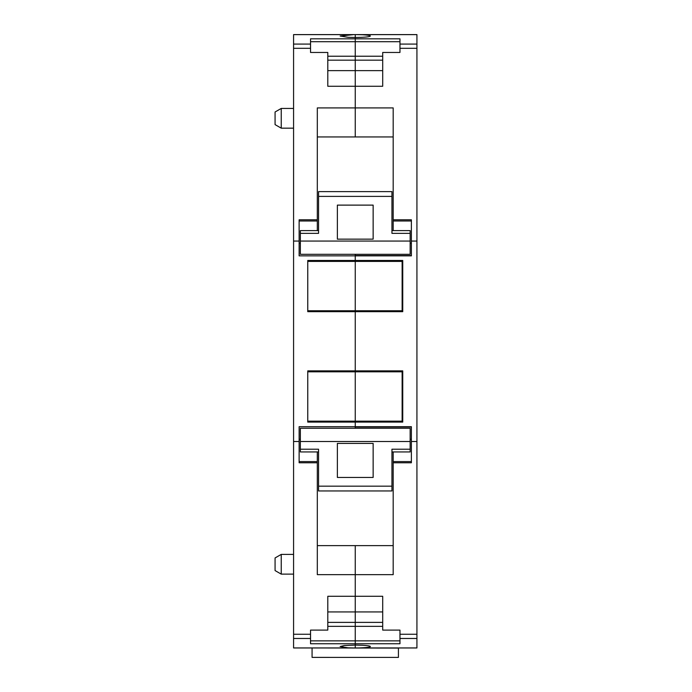 <?xml version="1.0" encoding="UTF-8"?>
<svg xmlns="http://www.w3.org/2000/svg" width="692" height="692" viewBox="0 0 692 692"><rect width="100%" height="100%" fill="white"/><g stroke="black" fill="none" stroke-linecap="round" stroke-linejoin="round"><path stroke-width="1.04" d="M353.975 34.6L340.144 36.027L348.007 37.299L355.255 37.48C364.745 37.359 369.779 36.875 370.367 36.027C370.272 35.482 367.642 35.058 362.496 34.747L355.255 34.6L355.255 37.48L355.255 34.6L293.572 34.6L293.572 647.963L355.255 647.963L355.255 645.082L344.305 645.532L340.144 646.536L348.007 647.816L353.975 647.963M409.837 647.963L410.763 647.963M356.527 34.6L416.93 34.6L416.93 647.963L355.255 647.963L355.255 643.742L310.535 643.742L310.535 630.101L327.8 630.101L327.8 596.288L382.702 596.288L382.702 630.101L399.967 630.101L399.967 643.742L355.255 643.742L355.255 626.338L327.8 626.338M411.385 426.99L355.255 426.99L355.255 422.085L355.255 426.704L299.126 426.704L299.126 462.766L317.317 462.766L317.317 574.654L355.255 574.654L355.255 611.927L327.8 611.927L327.8 596.288M355.255 370.886L355.255 311.677L307.758 311.677L307.758 310.751L355.255 310.751L355.255 370.886L307.758 370.886L307.758 371.812L402.13 371.812L402.13 421.16L355.255 421.16L355.255 422.085L307.758 422.085L307.758 421.16L355.255 421.16L355.255 370.886L355.255 422.085L402.744 422.085L402.744 370.886L355.255 370.886M307.758 310.751L307.758 260.477L355.255 260.477L355.255 255.858L299.126 255.858L299.126 219.796L317.317 219.796L317.317 230.618M293.572 44.089L310.535 44.089L310.535 52.462L327.8 52.462L327.8 86.275L355.255 86.275L355.255 107.909L317.317 107.909L317.317 219.796M310.535 44.089L310.535 38.821L355.255 38.821L355.255 56.225L327.8 56.225M327.8 60.178L355.255 60.178L355.255 56.225L355.255 86.275L382.702 86.275L382.702 52.462L399.967 52.462L399.967 38.821L355.255 38.821L355.255 37.48L355.255 41.693L310.535 41.693M281.237 554.396L281.237 574.126L275.07 570.571L275.07 557.951L281.237 554.396L293.572 554.396M281.237 574.126L293.572 574.126M281.237 108.436L281.237 128.167L275.07 124.612L275.07 111.992L281.237 108.436L293.572 108.436M281.237 128.167L293.572 128.167M355.255 426.99L355.255 428.253L355.255 426.99M411.385 461.573L393.186 461.573L393.186 574.654L355.255 574.654L355.255 545.625L355.255 611.927L382.702 611.927L382.702 596.288M382.702 622.385L355.255 622.385L355.255 611.927L355.255 626.338L355.255 622.385L327.8 622.385M393.186 136.938L355.255 136.938L355.255 107.909L393.186 107.909L393.186 219.796L411.385 219.796L411.385 241.05L416.93 241.05M307.758 261.403L355.255 261.403L355.255 311.677L402.744 311.677L402.744 260.477L355.255 260.477L355.255 261.403L355.255 254.31L355.255 255.573L411.385 255.573M318.242 647.963L398.428 648.084L398.428 657.4L312.075 657.391L398.428 657.4M312.075 647.963L312.075 657.4M356.527 647.963L359.226 647.937C366.414 647.686 370.125 647.219 370.367 646.536C370.272 645.991 367.642 645.567 362.496 645.264L355.255 645.082L355.255 640.87L310.535 640.87M317.317 545.625L393.186 545.625M317.317 462.766L317.317 451.945M382.702 60.178L355.255 60.178L355.255 136.938L317.317 136.938M382.702 86.275L382.702 70.636L327.8 70.636L327.8 86.275M300.354 439.282L299.126 439.282M300.354 243.281L299.126 243.281M393.186 230.618L393.186 219.796M410.148 243.281L411.385 243.281M355.255 255.858L411.385 255.858L411.385 241.05M399.967 41.693L355.255 41.693L355.255 56.225L382.702 56.225M399.967 640.87L355.255 640.87L355.255 626.338L382.702 626.338M355.255 426.704L411.385 426.704L411.385 462.766L393.186 462.766M410.148 439.282L411.385 439.282M402.13 411.506L402.744 411.506M402.744 409.906L402.13 409.906L402.744 409.915M402.744 383.074L402.13 383.074L402.744 383.057M402.13 381.465L402.744 381.465M402.13 301.098L402.744 301.098M402.744 299.489L402.13 299.489L402.744 299.506M402.744 272.657L402.13 272.657L402.744 272.648M402.13 271.056L402.744 271.056M393.186 461.573L393.186 451.945M318.554 196.398L391.949 196.398L391.949 191.615L318.554 191.615L318.554 233.36L300.354 233.36L300.354 230.618L318.554 230.618M391.949 196.398L391.949 233.36L410.148 233.36L410.148 230.618L391.949 230.618M337.367 233.36L337.367 205.117L373.144 205.117L373.144 239.147L337.367 239.147L337.367 233.36M410.148 241.05L300.354 241.05L300.354 254.31L410.148 254.31L410.148 233.36M300.354 241.05L300.354 233.36M318.554 490.948L391.949 490.948L391.949 486.165L318.554 486.165L318.554 490.948M391.949 451.945L410.148 451.945L410.148 449.203L391.949 449.203L391.949 486.165M318.554 486.165L318.554 449.203L300.354 449.203L300.354 451.945L318.554 451.945M373.144 449.203L373.144 477.445L337.367 477.445L337.367 443.416L373.144 443.416L373.144 449.203M300.354 449.203L300.354 441.513L410.148 441.513L410.148 449.203M300.354 441.513L300.354 428.253L410.148 428.253L410.148 441.513M402.13 298.416L402.13 273.738M355.255 310.751L402.13 310.751L402.13 261.403L355.255 261.403L355.255 310.751M307.758 421.16L307.758 371.812M402.13 408.825L402.13 384.147M293.572 647.937L351.276 647.937M293.572 638.474L310.535 638.474M293.572 634.253L310.535 634.253M293.572 441.513L299.126 441.513M293.572 241.05L299.126 241.05M293.572 48.31L310.535 48.31M293.572 34.626L351.276 34.626M317.317 461.573L299.126 461.573M299.126 220.99L317.317 220.99M393.186 220.99L411.385 220.99M399.967 48.31L416.93 48.31M411.385 441.513L416.93 441.513M399.967 44.089L416.93 44.089M359.226 34.626L416.93 34.626M359.226 647.937L416.93 647.937M399.967 638.474L416.93 638.474M399.967 634.253L416.93 634.253"/></g></svg>
